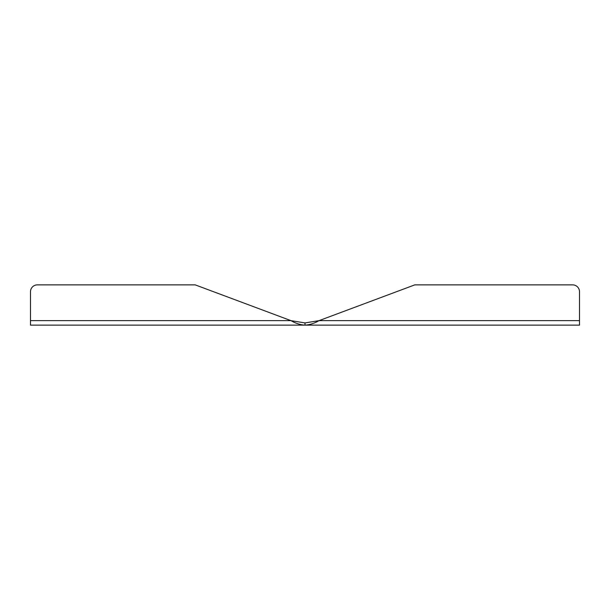 <?xml version="1.0" encoding="UTF-8"?>
<svg xmlns="http://www.w3.org/2000/svg" width="610" height="610" viewBox="0 0 610 610"><rect width="100%" height="100%" fill="white"/><g stroke="black" fill="none" stroke-linecap="round" stroke-linejoin="round"><path stroke-width="0.91" d="M414.8 284.87L572.637 284.87A6.862 6.862 0 0 1 579.5 291.733L579.5 325.13L305 325.13C309.689 324.863 314.371 323.361 319.06 320.631L414.8 284.87M30.5 320.631L290.94 320.631L195.2 284.87L37.362 284.87A6.862 6.862 0 0 0 30.5 291.733L30.5 325.13L305 325.13L305 322.934L319.06 320.631L579.5 320.631M305 325.13C300.311 324.863 295.629 323.361 290.94 320.631L305 322.934"/></g></svg>
